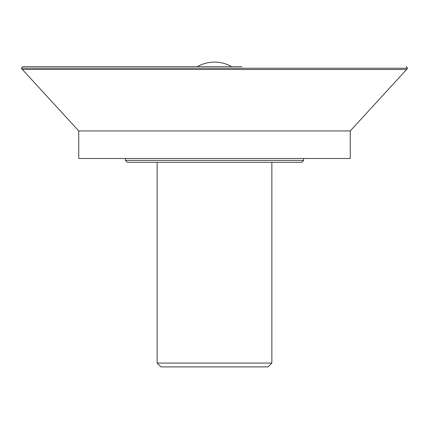 <?xml version="1.0" encoding="UTF-8"?>
<svg xmlns="http://www.w3.org/2000/svg" width="429" height="429" viewBox="0 0 429 429"><rect width="100%" height="100%" fill="white"/><g stroke="black" fill="none" stroke-linecap="round" stroke-linejoin="round"><path stroke-width="0.64" d="M125.397 160.387L127.306 162.301L301.694 162.301L303.603 160.387L125.397 160.387L125.397 158.478M157.137 363.068L160.961 366.897L268.039 366.897L271.863 363.068L157.137 363.068L157.137 162.301M241.956 66.693L22.523 66.693L241.956 66.693M350.257 130.942L78.743 130.942L78.743 158.478L350.257 158.478L350.257 130.942L406.617 69.487L407.55 68.243L406.478 66.693M78.743 130.942L22.383 69.487L406.617 69.487M22.383 69.487L21.45 68.243L407.55 68.243M231.751 66.693A34.722 34.722 0 0 0 197.249 66.693M303.603 160.387L303.603 158.478M271.863 363.068L271.863 162.301M21.45 68.243L22.523 66.693"/></g></svg>
